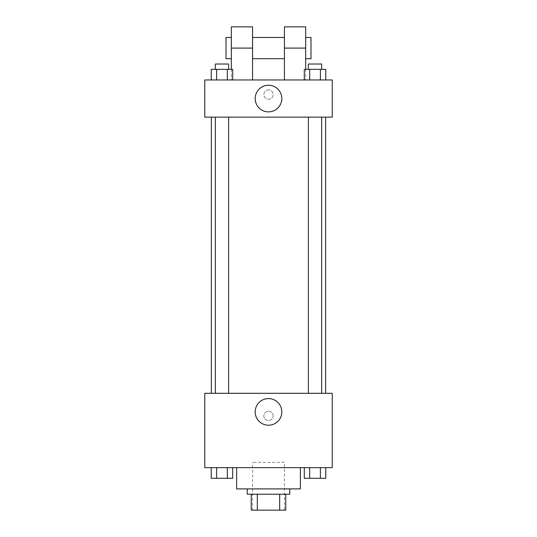 <?xml version="1.0" encoding="UTF-8"?>
<svg xmlns="http://www.w3.org/2000/svg" width="537" height="537" viewBox="0 0 537 537"><rect width="100%" height="100%" fill="white"/><g stroke="black" fill="none" stroke-linecap="round" stroke-linejoin="round"><path stroke-width="0.4" stroke-dasharray="2.69 2.01" d="M284.435 462.35L252.565 462.35L284.435 462.35L284.435 510.15L252.565 510.15L284.435 510.15M257.324 510.15L251.242 510.15L251.242 494.215L257.324 494.215L257.324 510.15L285.758 510.15M279.676 494.215L257.324 494.215L279.676 494.215L279.676 510.15M257.324 494.215L251.242 494.215M247.255 494.215L289.745 494.215M268.5 488.905L247.255 488.905L268.5 488.905M300.364 488.905L236.636 488.905M300.364 467.66L236.636 467.66L300.364 467.66M211.242 467.66L211.242 478.286L216.612 478.286L211.242 478.286L216.612 478.286L216.612 467.66L227.339 467.66L211.242 467.66L232.709 467.66L216.612 467.66L216.612 478.286L232.709 478.286L227.339 478.286L232.709 478.286L232.709 467.66L227.339 467.66L232.709 467.66L227.339 467.66L227.339 478.286L216.612 478.286L227.339 478.286L227.339 467.66L232.709 467.66L216.612 467.66L232.709 467.66M204.765 467.66L332.235 467.66L332.235 393.306L204.765 393.306L204.765 467.66M304.291 467.66L304.291 478.286L309.661 478.286L304.291 478.286L309.661 478.286L309.661 467.66L320.388 467.66L304.291 467.66L325.758 467.66L309.661 467.66L309.661 478.286L325.758 478.286L320.388 478.286L325.758 478.286L325.758 467.66L320.388 467.66L325.758 467.66L320.388 467.66L320.388 478.286L309.661 478.286L320.388 478.286L320.388 467.66L325.758 467.66L309.661 467.66L325.758 467.66M273.145 415.88A4.645 4.645 0 0 0 266.177 411.852A4.645 4.645 0 0 0 266.177 419.9A4.645 4.645 0 0 0 273.145 415.88A4.645 4.645 0 0 0 266.177 411.852A4.645 4.645 0 0 0 266.177 419.9A4.645 4.645 0 0 0 273.145 415.88M325.644 393.306L211.356 393.306L325.644 393.306M228.614 393.306L215.337 393.306L228.614 393.306L215.337 393.306L228.614 393.306L228.614 117.14L215.337 117.14L228.614 117.14M321.663 393.306L308.386 393.306L321.663 393.306L308.386 393.306L321.663 393.306L321.663 117.14L308.386 117.14L321.663 117.14M204.765 420.525L204.772 411.228L204.765 420.525M332.235 411.228L332.228 420.525L332.235 411.228M281.818 411.899A13.318 13.318 0 0 1 261.841 423.431A13.318 13.318 0 0 1 261.841 400.36A13.318 13.318 0 0 1 281.818 411.899M325.644 117.14L211.356 117.14L325.644 117.14M204.765 117.14L332.235 117.14L332.235 79.959L204.765 79.959L204.765 117.14L332.235 117.14M321.663 478.286L308.386 478.286M228.614 478.286L215.337 478.286M320.388 467.66L320.388 478.286M309.661 467.66L309.661 478.286M227.339 467.66L227.339 478.286M216.612 467.66L216.612 478.286M304.291 79.959L304.291 69.34L325.758 69.34L320.388 69.34L320.388 79.959L325.758 79.959L304.291 79.959L325.758 79.959L304.291 79.959L325.758 79.959L320.388 79.959L320.388 69.34L309.661 69.34L309.661 79.959L309.661 69.34L325.758 69.34L325.758 79.959M321.663 69.34L308.386 69.34L321.663 69.34L308.386 69.34L321.663 69.34L321.663 64.024L308.386 64.024L321.663 64.024L308.386 64.024L308.386 69.34M211.242 79.959L211.242 69.34L232.709 69.34L227.339 69.34L227.339 79.959L232.709 79.959L211.242 79.959L232.709 79.959L211.242 79.959L232.709 79.959L227.339 79.959L227.339 69.34L216.612 69.34L216.612 79.959L216.612 69.34L232.709 69.34L232.709 79.959M228.614 69.34L215.337 69.34L228.614 69.34L215.337 69.34L228.614 69.34L228.614 64.024L215.337 64.024L228.614 64.024L215.337 64.024L215.337 69.34M320.388 69.34L320.388 79.959M309.661 69.34L309.661 79.959M227.339 69.34L227.339 79.959M216.612 69.34L216.612 79.959M332.228 94.566L332.228 99.217L332.235 94.566M255.182 98.546A13.318 13.318 0 0 0 275.159 110.085A13.318 13.318 0 0 0 275.159 87.014A13.318 13.318 0 0 0 255.182 98.546M204.765 94.566L204.765 99.217L204.772 94.566M268.5 89.921A4.645 4.645 0 0 0 264.473 96.888A4.645 4.645 0 0 0 272.528 96.888A4.645 4.645 0 0 0 268.5 89.921A4.645 4.645 0 0 1 272.528 96.888A4.645 4.645 0 0 1 264.473 96.888A4.645 4.645 0 0 1 268.5 89.921M231.326 26.85L231.326 79.959L252.565 79.959L231.326 79.959L231.326 69.34M305.674 26.85L305.674 79.959L284.435 79.959L305.674 79.959L305.674 69.34M284.435 37.469L284.435 58.714L284.435 37.469M284.435 79.959L284.435 26.85M252.565 37.469L252.565 58.714L252.565 37.469M252.565 26.85L252.565 79.959M305.674 37.469L305.674 58.714L305.674 37.469M310.99 37.469L310.99 58.714M231.326 58.714L231.326 37.469L231.326 58.714M226.01 58.714L226.01 37.469M284.435 48.095L305.674 48.095M231.326 48.095L252.565 48.095M252.565 510.15L252.565 462.35M215.337 117.14L215.337 393.306M308.386 117.14L308.386 393.306"/><path stroke-width="0.81" d="M279.676 494.215L279.676 510.15L251.242 510.15L251.242 494.215M279.676 510.15L285.758 510.15L285.758 494.215L285.758 510.15M289.745 488.905L289.745 494.215L247.255 494.215L247.255 488.905M257.324 494.215L257.324 510.15M236.636 467.66L236.636 488.905L300.364 488.905L300.364 467.66M332.235 467.66L204.765 467.66L204.765 393.306L332.235 393.306L332.235 467.66M281.818 411.899A13.318 13.318 0 0 1 261.841 423.431A13.318 13.318 0 0 1 261.841 400.36A13.318 13.318 0 0 1 281.818 411.899M325.644 117.14L325.644 393.306M308.386 393.306L308.386 117.14M228.614 117.14L228.614 393.306M332.235 117.14L204.765 117.14L204.765 79.959L332.235 79.959L332.235 117.14L204.765 117.14M325.758 467.66L325.758 478.286L304.291 478.286L304.291 467.66M320.388 467.66L320.388 478.286M309.661 467.66L309.661 478.286M321.663 478.286L308.386 478.286M232.709 467.66L232.709 478.286L211.242 478.286L211.242 467.66M227.339 467.66L227.339 478.286M216.612 467.66L216.612 478.286M228.614 478.286L215.337 478.286M325.758 79.959L325.758 69.34L304.291 69.34L304.291 79.959M320.388 69.34L320.388 79.959M309.661 69.34L309.661 79.959M308.386 69.34L308.386 64.024L321.663 64.024L321.663 69.34M232.709 79.959L232.709 69.34L211.242 69.34L211.242 79.959M227.339 69.34L227.339 79.959M216.612 69.34L216.612 79.959M215.337 69.34L215.337 64.024L228.614 64.024L228.614 69.34M255.182 98.546A13.318 13.318 0 0 1 275.159 87.014A13.318 13.318 0 0 1 275.159 110.085A13.318 13.318 0 0 1 255.182 98.546M284.435 79.959L284.435 48.095L305.674 48.095L305.674 26.85L284.435 26.85L284.435 48.095M284.435 37.469L252.565 37.469M231.326 69.34L231.326 48.095L252.565 48.095L252.565 79.959M252.565 48.095L252.565 26.85L231.326 26.85L231.326 48.095M305.674 69.34L305.674 48.095M305.674 58.714L310.99 58.714L310.99 37.469L305.674 37.469M231.326 37.469L226.01 37.469L226.01 58.714L231.326 58.714M211.356 117.14L211.356 393.306M321.663 393.306L321.663 117.14M215.337 117.14L215.337 393.306M284.435 58.714L252.565 58.714"/></g></svg>

